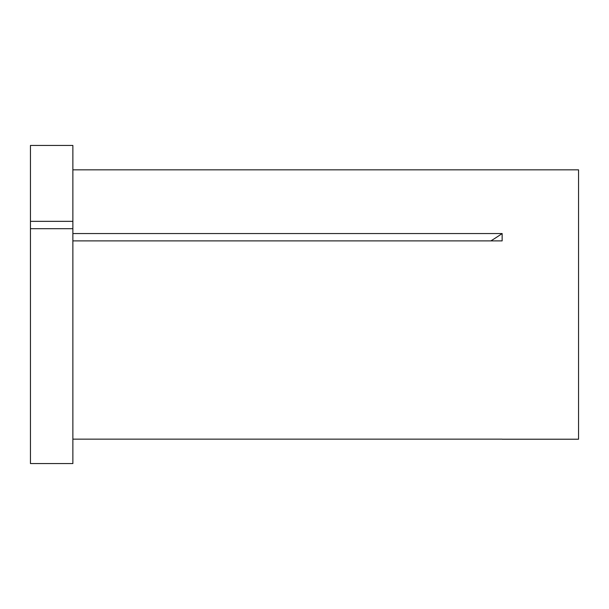 <?xml version="1.0" encoding="UTF-8"?>
<svg xmlns="http://www.w3.org/2000/svg" width="609" height="609" viewBox="0 0 609 609"><rect width="100%" height="100%" fill="white"/><g stroke="black" fill="none" stroke-linecap="round" stroke-linejoin="round"><path stroke-width="0.91" d="M30.45 228.687L30.45 463.556L72.874 463.556L72.874 228.687L30.45 228.687L30.45 221.341L72.874 221.341L72.874 228.687M72.874 169.835L578.55 169.835L578.55 439.218L502.189 439.218M72.874 439.15L502.143 439.15M72.874 233.544L502.143 233.544L502.143 240.89L72.874 240.89M30.45 221.341L30.45 145.444L72.874 145.444L72.874 221.341M502.143 233.544A330.893 165.45 0 0 1 490.877 240.89"/></g></svg>
